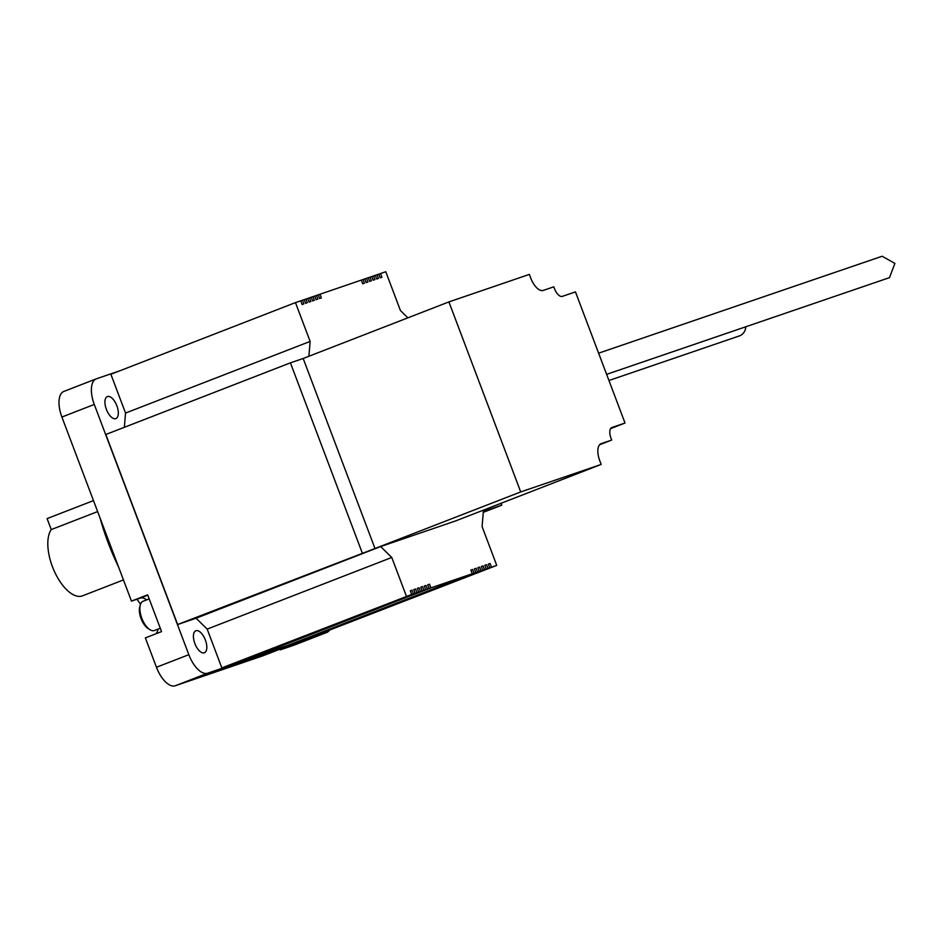 <?xml version="1.0" encoding="UTF-8"?>
<svg xmlns="http://www.w3.org/2000/svg" width="942" height="942" viewBox="0 0 942 942"><rect width="100%" height="100%" fill="white"/><g stroke="black" fill="none" stroke-linecap="round" stroke-linejoin="round"><path stroke-width="1.41" d="M598.617 353.179L882.136 256.248L894.9 263.419L889.483 277.643L606.624 374.351M143.231 601.208A15.684 7.359 68.8 0 0 143.102 601.255A15.684 7.359 68.8 0 0 140.323 604.917A15.684 7.359 68.8 0 0 149.931 629.68A15.684 7.359 68.8 0 0 154.323 630.551A15.684 7.359 68.8 0 0 154.453 630.504A15.684 7.359 68.8 0 0 154.582 630.445M204.284 652.806A11.799 5.546 -111.2 0 1 194.912 643.669A11.799 5.546 -111.2 0 1 195.842 630.763A11.799 5.546 -111.2 0 1 195.948 630.728A11.799 5.546 -111.2 0 1 205.321 639.877A11.799 5.546 -111.2 0 1 204.39 652.771A11.799 5.546 -111.2 0 1 204.284 652.806M115.795 418.625A11.799 5.546 -111.2 0 1 106.422 409.487A11.799 5.546 -111.2 0 1 107.353 396.582A11.799 5.546 -111.2 0 1 107.459 396.547A11.799 5.546 -111.2 0 1 116.832 405.696A11.799 5.546 -111.2 0 1 115.901 418.589A11.799 5.546 -111.2 0 1 115.795 418.625M82.872 595.685A37.374 17.545 -111.2 0 1 82.555 595.815A37.374 17.545 -111.2 0 1 82.237 595.933A37.374 17.545 -111.2 0 1 54.742 572.171A37.374 17.545 -111.2 0 1 51.257 529.592L47.1 518.606L93.482 500.602M448.91 301.911L520.714 491.936L601.161 464.43L599.771 460.744A15.743 7.383 -111.2 0 1 601.078 443.682A15.743 7.383 -111.2 0 1 601.208 443.635L611.699 440.055L611.005 438.207A9.832 4.616 -111.2 0 1 611.817 427.55A9.832 4.616 -111.2 0 1 611.9 427.515L625.017 423.029L575.456 291.89L562.35 296.365A9.832 4.616 -111.2 0 1 554.497 288.664L553.802 286.827L543.31 290.407A15.743 7.383 -111.2 0 1 530.746 278.078L529.357 274.405L448.91 301.911L303.183 358.478L374.987 548.503L177.638 624.522L196.077 618.223L207.181 629.115L221.841 667.913L411.678 594.473L221.841 667.913M625.017 423.029L610.581 428.634M411.678 594.473L410.288 590.787L412.031 590.187L413.42 593.872L415.175 593.272L413.785 589.586L415.528 588.997L416.929 592.671L418.672 592.071L417.282 588.397L419.025 587.796L420.426 591.482L422.169 590.881L420.78 587.196L422.534 586.607L423.924 590.281L425.666 589.68L424.277 586.006L426.031 585.406L427.421 589.091L429.163 588.491L427.774 584.805L429.528 584.205L430.918 587.89L472.26 573.76L470.87 570.075L472.613 569.474L474.003 573.16L475.757 572.559L474.368 568.886L476.11 568.285L477.5 571.959L479.254 571.358L477.865 567.685L479.608 567.084L480.997 570.77L482.751 570.169L481.362 566.483L483.105 565.895L484.494 569.569L486.249 568.968L484.859 565.294L486.602 564.694L488.003 568.379L489.746 567.779L488.356 564.093L490.099 563.504L491.5 567.178L496.74 565.388L482.08 526.578L483.352 511.459L501.792 505.159L501.085 503.287M501.792 505.159L483.27 512.342M294.611 644.94A23.609 11.08 -111.2 0 1 294.422 645.023A23.609 11.08 -111.2 0 1 294.222 645.093L280.269 649.862L280.01 649.191M280.269 649.862L296.459 643.574L278.962 649.556L262.771 655.844L175.294 685.752A23.609 11.08 -111.2 0 1 156.454 667.254L145.362 637.899L161.553 631.611L147.647 594.814L131.456 601.102L61.901 417.035A23.609 11.08 -111.2 0 1 63.856 391.436A23.609 11.08 -111.2 0 1 64.056 391.366L96.037 378.943M155.819 633.836A19.676 9.232 68.8 0 0 158.032 629.115M146.669 599.866A19.676 9.232 68.8 0 0 140.205 598.111L131.456 601.102M329.429 630.339A23.609 11.08 -111.2 0 1 326.803 632.447A23.609 11.08 -111.2 0 1 326.603 632.518L207.676 673.177A23.609 11.08 -111.2 0 1 188.836 654.69L94.282 404.459A23.609 11.08 -111.2 0 1 96.237 378.861A23.609 11.08 -111.2 0 1 96.437 378.79L119.858 370.783M303.183 358.478L290.419 362.847L362.223 552.872M406.426 596.262L391.766 557.464L380.674 546.56L455.433 520.997L601.161 464.43M407.874 317.843L400.444 310.542L385.784 271.732L380.533 273.533L381.922 277.207L380.179 277.808L378.79 274.122L377.035 274.723L378.425 278.408L376.682 279.009L375.293 275.323L373.538 275.924L374.928 279.597L373.185 280.198L371.796 276.524L370.041 277.113L371.431 280.798L369.688 281.399L368.287 277.713L366.544 278.314L367.933 281.988L366.191 282.588L364.79 278.914L363.047 279.503L364.436 283.189L362.682 283.789L361.292 280.104L319.95 294.245L321.34 297.919L319.597 298.52L318.208 294.834L316.453 295.435L317.843 299.12L316.1 299.709L314.71 296.035L312.956 296.636L314.345 300.31L312.603 300.91L311.213 297.225L309.459 297.825L310.848 301.511L309.106 302.111L307.716 298.426L305.962 299.026L307.351 302.7L305.608 303.3L304.219 299.627L302.464 300.215L303.854 303.901L302.111 304.502L300.722 300.816L295.47 302.606L310.13 341.416L308.882 356.264M413.42 593.872L230.59 664.922L415.175 593.272M416.929 592.671L234.087 663.733L418.672 592.071M420.426 591.482L237.584 662.532L422.169 590.881M423.924 590.281L241.081 661.343L425.666 589.68M427.421 589.091L244.579 660.142L429.163 588.491M430.918 587.89L246.333 659.541L287.675 645.411L472.26 573.76M474.003 573.16L291.172 644.222L475.757 572.559M477.5 571.959L292.915 643.621L479.254 571.358M480.997 570.77L296.412 642.42L482.751 570.169M484.494 569.569L299.909 641.231L486.249 568.968M488.003 568.379L305.161 639.43L489.746 567.779M491.5 567.178L306.904 638.841L496.74 565.388M295.47 302.606L110.885 374.268L125.545 413.067L124.356 427.315M302.464 300.215L300.745 300.887M305.962 299.026L304.242 299.697M309.459 297.825L307.74 298.496M312.956 296.636L311.237 297.295M316.453 295.435L314.734 296.106M363.047 279.503L361.328 280.174M319.95 294.245L318.231 294.905M370.041 277.113L368.322 277.784M373.538 275.924L371.819 276.595M366.544 278.314L364.825 278.985M380.533 273.533L378.814 274.193M97.638 511.588L51.257 529.592M290.419 362.847L105.834 434.498L177.638 624.522M377.035 274.723L375.316 275.394M310.13 341.416L125.545 413.067M520.714 491.936L374.987 548.503M380.674 546.56L196.077 618.223M391.766 557.464L207.181 629.115M140.535 604.234A137.697 64.645 -111.2 0 1 137.026 599.194M118.61 567.084A137.697 64.645 -111.2 0 1 100.064 518.006M490.099 563.504L488.38 564.164M486.602 564.694L484.883 565.365M483.105 565.895L481.386 566.554M479.608 567.084L477.888 567.755M476.11 568.285L474.391 568.956M472.613 569.474L470.894 570.145M429.528 584.205L427.798 584.876M426.031 585.406L424.3 586.077M422.534 586.607L420.803 587.266M419.025 587.796L417.306 588.467M415.528 588.997L413.809 589.657M412.031 590.187L410.312 590.858M611.699 440.055L599.595 444.754M149.931 629.68L148.165 628.585A13.718 6.441 -111.2 0 1 139.757 606.919L140.323 604.917M745.805 326.768A11.316 9.985 71.1 0 1 739.352 335.929L608.944 380.509M156.454 667.254L188.836 654.69M61.901 417.035L94.282 404.459M294.222 645.093L326.603 632.518M175.294 685.752L207.676 673.177M147.788 595.167L140.205 598.111M154.453 630.504L160.281 628.243M82.555 595.815L123.461 579.931M63.856 391.436L96.237 378.861M294.422 645.023L326.803 632.447M143.102 601.255L149.189 598.888"/></g></svg>
